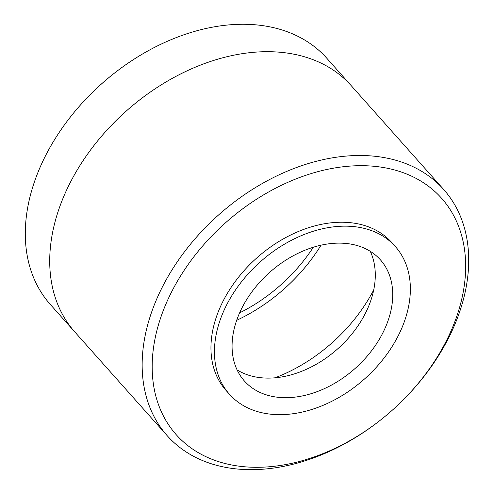 <?xml version="1.0" encoding="UTF-8"?>
<svg xmlns="http://www.w3.org/2000/svg" width="494" height="494" viewBox="0 0 494 494"><rect width="100%" height="100%" fill="white"/><g stroke="black" fill="none" stroke-linecap="round" stroke-linejoin="round"><path stroke-width="0.74" d="M459.926 306.237A177.704 125.433 138.3 0 0 350.925 166.033A177.704 125.433 138.3 0 0 157.901 326.75A177.704 125.433 138.3 0 0 210.086 458.518A177.704 125.433 138.3 0 0 380.979 419.696A177.704 125.433 138.3 0 0 403.116 399.979A177.704 125.433 138.3 0 0 459.926 306.237M380.979 419.696L380.491 420.079A185.108 130.663 -41.7 0 1 261.666 469.3A185.108 130.663 -41.7 0 1 167.194 435.683A185.108 130.663 -41.7 0 1 148.12 323.261A185.108 130.663 -41.7 0 1 349.184 155.851A185.108 130.663 -41.7 0 1 443.661 189.468A185.108 130.663 -41.7 0 1 462.736 301.89A185.108 130.663 -41.7 0 1 403.555 399.541L403.116 399.979M90.445 94.397A185.108 130.663 -41.7 0 1 113.509 73.859L113.021 74.242A177.704 125.433 -41.7 0 0 90.884 93.959L90.445 94.397A185.108 130.663 -41.7 0 0 31.264 192.049A185.108 130.663 -41.7 0 0 50.339 304.477L74.755 331.894A185.108 130.663 -41.7 0 1 82.066 162.199A185.108 130.663 -41.7 0 1 256.75 52.055A185.108 130.663 -41.7 0 1 351.228 85.672L443.661 189.468M395.342 246.543L391.853 242.628A111.064 78.398 138.3 0 0 294.764 233.075A111.064 78.398 138.3 0 0 214.532 322.903A111.064 78.398 138.3 0 0 225.974 390.359L229.463 394.274A111.064 78.398 138.3 0 0 326.553 403.82A111.064 78.398 138.3 0 0 406.784 313.999A111.064 78.398 138.3 0 0 395.342 246.543A111.064 78.398 138.3 0 0 298.252 236.997A111.064 78.398 138.3 0 0 218.021 326.818A111.064 78.398 138.3 0 0 229.463 394.274M290.873 397.516A91.075 64.288 138.3 0 0 376.817 343.33A91.075 64.288 138.3 0 0 380.411 259.838A91.075 64.288 138.3 0 0 333.932 243.301A91.075 64.288 138.3 0 0 247.988 297.487A91.075 64.288 138.3 0 0 244.388 380.979A91.075 64.288 138.3 0 0 290.873 397.516M370.265 251.323A91.075 64.288 -41.7 0 1 354.112 331.19A91.075 64.288 -41.7 0 1 273.435 377.935A91.075 64.288 -41.7 0 1 237.101 369.913M373.736 289.873A138.833 97.997 -41.7 0 1 274.991 377.811M239.621 312.875A136.98 96.688 138.3 0 0 313.313 247.241M113.509 73.859A185.108 130.663 -41.7 0 1 326.806 58.255L351.228 85.672A185.108 130.663 -41.7 0 0 189.406 69.759A185.108 130.663 -41.7 0 0 55.686 219.466A185.108 130.663 -41.7 0 0 74.755 331.894L167.194 435.683M321.032 245.185A144.384 101.918 -41.7 0 1 236.688 320.303"/></g></svg>
